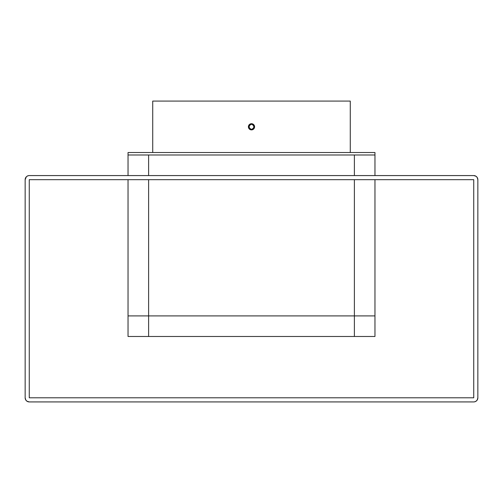<?xml version="1.0" encoding="UTF-8"?>
<svg xmlns="http://www.w3.org/2000/svg" width="503" height="503" viewBox="0 0 503 503"><rect width="100%" height="100%" fill="white"/><g stroke="black" fill="none" stroke-linecap="round" stroke-linejoin="round"><path stroke-width="0.75" d="M354.389 315.909L374.961 315.909L374.961 179.684L374.961 315.909L354.389 315.909L354.389 336.482L354.389 315.909L128.039 315.909L128.039 336.482L374.961 336.482L374.961 315.909L374.961 336.482L148.611 336.482L148.611 315.909L148.611 336.482L128.039 336.482L128.039 315.909L148.611 315.909L148.611 179.684L148.611 315.909L354.389 315.909L354.389 179.684L354.389 315.909M354.389 154.993L354.389 175.572L354.389 154.993M374.961 175.572L374.961 154.993L128.039 154.993L128.039 175.572L128.039 152.522L374.961 152.522L374.961 154.993L374.961 152.522L128.039 152.522L128.039 154.993L374.961 154.993L374.961 175.572M148.611 175.572L148.611 154.993L148.611 175.572M128.039 179.684L128.039 315.909L128.039 179.684M251.5 129.887A3.087 3.087 0 0 0 254.531 126.203A3.087 3.087 0 0 0 251.5 123.713A3.087 3.087 0 0 1 254.587 126.8A3.087 3.087 0 0 1 251.5 129.887L253.682 128.982L254.587 126.8L253.682 124.618L251.5 123.713L249.318 124.618L248.413 126.8L249.318 128.982L251.5 129.887A3.087 3.087 0 0 1 248.413 126.8A3.087 3.087 0 0 1 251.5 123.713A3.087 3.087 0 0 0 248.469 127.404A3.087 3.087 0 0 0 251.5 129.887M350.27 152.522L350.27 101.078L350.27 152.522M152.73 152.522L152.73 101.078L350.27 101.078L152.73 101.078L152.73 152.522M250.318 123.952L250.896 123.776M252.104 123.776L252.682 123.952M476.643 400.715L476.02 401.224L477.158 400.092L477.85 397.804A4.118 4.118 0 0 1 473.732 401.922L29.268 401.922A4.118 4.118 0 0 1 25.15 397.804L25.15 179.684A4.118 4.118 0 0 1 29.268 175.572L473.732 175.572A4.118 4.118 0 0 1 477.85 179.684L477.85 397.804L477.85 179.684L477.158 177.402L476.02 176.264L476.643 176.773M26.98 176.264L28.464 175.648M26.357 400.715L26.98 401.224L25.842 400.092L25.15 397.804L25.15 179.684L26.357 176.773M473.732 401.922L29.268 401.922L26.98 401.224M473.732 179.684L473.732 397.804L29.268 397.804L473.732 397.804L473.732 179.684L473.732 397.804L473.732 179.684L29.268 179.684L29.268 397.804L29.268 179.684L473.732 179.684M476.02 176.264L473.732 175.572L29.268 175.572M476.02 401.224L474.536 401.84M251.5 123.92A2.88 2.88 0 0 1 254.38 126.8A2.88 2.88 0 0 1 251.5 129.68L251.5 129.478C248.319 127.693 248.319 125.907 251.5 124.128L251.5 123.92A2.88 2.88 0 0 0 248.62 126.8A2.88 2.88 0 0 0 251.5 129.68A2.88 2.88 0 0 1 248.62 126.8A2.88 2.88 0 0 1 251.5 123.92L249.482 125.046L248.828 126.8L249.482 128.561L250.752 129.372L252.248 129.372L253.518 128.561L254.172 126.8L253.858 125.543L253.103 124.662L251.5 124.128C254.675 125.907 254.675 127.693 251.5 129.478L251.5 129.68A2.88 2.88 0 0 0 254.38 126.8A2.88 2.88 0 0 0 251.5 123.92M251.5 124.191L253.764 125.492L251.5 124.191L249.237 125.492L249.237 128.108L251.5 129.416L253.764 128.108L253.764 125.492L253.764 128.108L251.5 129.416L249.237 128.108L249.237 125.492L251.5 124.191L253.764 125.492L253.764 128.108L251.5 129.416L249.237 128.108L249.237 125.492L251.5 124.191"/></g></svg>
